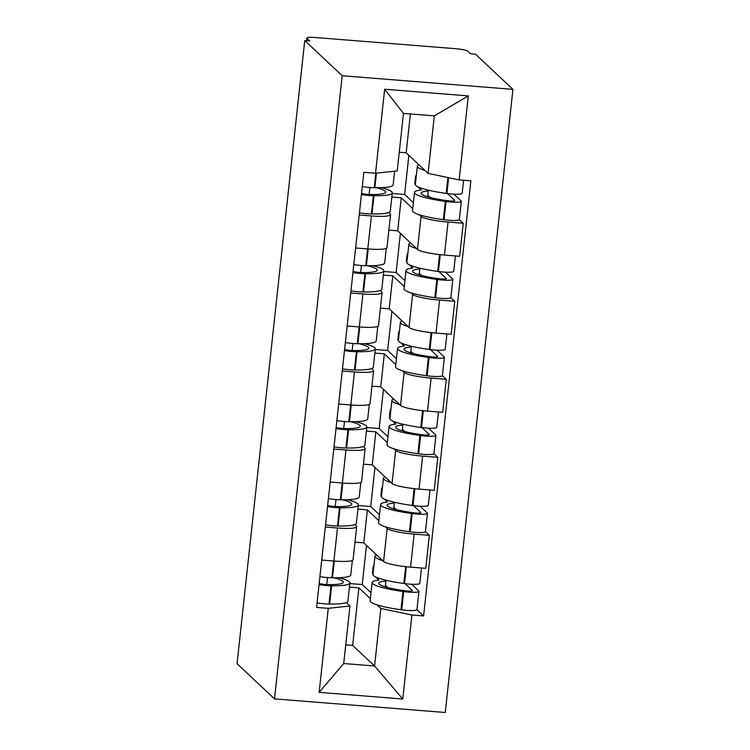 <?xml version="1.0" encoding="UTF-8"?>
<svg xmlns="http://www.w3.org/2000/svg" width="750" height="750" viewBox="0 0 750 750"><rect width="100%" height="100%" fill="white"/><g stroke="black" fill="none" stroke-linecap="round" stroke-linejoin="round"><path stroke-width="1.12" d="M306.534 40.706L306.825 38.072A10.172 1.491 6.2 0 1 315.159 37.5L456.038 48.741A10.172 1.491 6.2 0 1 467.766 51.206L470.522 53.784L475.5 54.188L512.944 89.362L342.197 75.741L274.5 698.878L237.056 663.694L304.753 40.556L342.197 75.741M274.5 698.878L445.247 712.5L512.944 89.362M306.825 38.072A10.172 1.491 6.2 0 0 306.975 38.372L306.722 40.716M304.753 40.556L309.731 40.959L306.975 38.372M354.975 542.175L363.788 542.878L383.578 561.469A23.391 3.431 6.2 0 0 410.559 567.131L425.747 568.341L429.328 535.341L414.15 534.122A23.391 3.431 -173.8 0 1 387.169 528.459L385.416 526.819M337.481 528.009L333.9 561.019A23.391 3.431 6.2 0 0 353.072 559.706L356.663 526.697A23.391 3.431 -173.8 0 1 337.481 528.009L325.303 527.034M333.9 561.019L321.722 560.044M425.438 531.675L429.328 535.341M354.788 524.578L356.297 526.003A23.391 3.431 -173.8 0 1 356.663 526.697M378.834 520.641L367.378 509.869L357.928 509.119M363.45 464.156L372.262 464.859L392.053 483.45A23.391 3.431 6.2 0 0 419.034 489.113L434.222 490.331L437.803 457.322L422.625 456.112A23.391 3.431 -173.8 0 1 395.644 450.45L393.891 448.8M330.197 482.025L342.375 483A23.391 3.431 6.2 0 0 361.547 481.687L365.138 448.688A23.391 3.431 -173.8 0 1 345.956 449.991L333.778 449.016M433.912 453.656L437.803 457.322M363.263 446.559L364.772 447.984A23.391 3.431 -173.8 0 1 365.138 448.688M387.309 442.622L375.853 431.859L366.403 431.1M371.925 386.137L380.738 386.841L400.528 405.441A23.391 3.431 6.2 0 0 427.509 411.103L442.697 412.312L446.278 379.303L431.1 378.094A23.391 3.431 -173.8 0 1 404.119 372.431L402.366 370.781M338.672 404.006L350.85 404.981A23.391 3.431 6.2 0 0 370.022 403.669L373.612 370.669A23.391 3.431 -173.8 0 1 354.431 371.972L342.253 371.006M442.387 375.647L446.278 379.303M371.737 368.541L373.247 369.966A23.391 3.431 -173.8 0 1 373.612 370.669M395.784 364.603L384.328 353.841L374.878 353.081M380.4 308.128L389.213 308.831L409.003 327.422A23.391 3.431 6.2 0 0 435.984 333.084L451.172 334.294L454.753 301.284L439.575 300.075A23.391 3.431 -173.8 0 1 412.594 294.413L410.841 292.762M347.147 325.997L359.325 326.962A23.391 3.431 6.2 0 0 378.497 325.659L382.087 292.65A23.391 3.431 -173.8 0 1 362.906 293.962L350.728 292.987M450.863 297.628L454.753 301.284M380.212 290.522L381.731 291.947A23.391 3.431 -173.8 0 1 382.087 292.65M404.259 286.594L392.803 275.822L383.353 275.062M388.875 230.109L397.697 230.812L417.478 249.403A23.391 3.431 6.2 0 0 444.459 255.066L459.647 256.275L463.228 223.266L448.05 222.056A23.391 3.431 -173.8 0 1 421.069 216.394L419.316 214.753M355.622 247.978L367.8 248.944A23.391 3.431 6.2 0 0 386.972 247.641L390.562 214.631A23.391 3.431 -173.8 0 1 371.381 215.944L359.203 214.969M459.337 219.609L463.228 223.266M388.688 212.513L390.206 213.938A23.391 3.431 -173.8 0 1 390.562 214.631M412.734 208.575L401.278 197.803L391.828 197.053M397.697 230.812L401.278 197.803M389.213 308.831L392.803 275.822M380.738 386.841L384.328 353.841M372.262 464.859L375.853 431.859M363.788 542.878L367.378 509.869M345.741 644.85L352.65 645.403L374.569 665.991L380.822 608.484L376.941 604.828M370.359 598.659L358.903 587.888L349.453 587.137M352.65 645.403L358.903 587.888M346.312 602.597L349.959 606.019L343.706 663.534L374.569 665.991L402.778 699.019L319.144 692.353L328.275 608.334L349.959 606.019M399.253 152.241L406.172 152.794L428.081 173.391L434.334 115.875L403.472 113.409L397.219 170.925L375.544 173.241L363.844 172.303L316.575 607.397L328.275 608.334M375.544 173.241L384.666 89.222L468.3 95.897L459.169 179.906L428.081 173.391M380.822 608.484L411.909 615L423.6 615.938L470.869 180.844L459.169 179.906M411.909 615L402.778 699.019M406.172 152.794L410.391 113.963M416.962 609.694L423.6 615.938M319.144 692.353L343.706 663.534M434.334 115.875L468.3 95.897M403.472 113.409L384.666 89.222M333.872 577.809A32.044 4.706 -173.8 0 1 342.834 581.297A32.044 4.706 -173.8 0 1 343.331 582.253A32.044 4.706 -173.8 0 1 328.163 584.597L327.544 584.587A6.234 0.919 -173.8 0 1 319.181 583.434M319.05 584.625A12.844 1.884 6.2 0 0 330.994 585.788L331.613 585.788A38.653 5.672 6.2 0 0 349.903 582.966A38.653 5.672 6.2 0 0 349.312 581.812A38.653 5.672 6.2 0 0 339.009 577.734M352.35 560.428L350.775 574.959A38.653 5.672 -173.8 0 1 332.475 577.791L331.856 577.781A12.844 1.884 -173.8 0 1 319.922 576.628M349.903 582.966L347.916 601.219A38.653 5.672 -173.8 0 1 329.625 604.05L329.006 604.041A12.844 1.884 -173.8 0 1 317.062 602.878M375.553 576.938L378.909 580.087A38.653 5.672 6.2 0 0 372.113 582.525A38.653 5.672 6.2 0 0 402.956 591.487L403.669 591.581A12.844 1.884 6.2 0 0 418.959 591.375A12.844 1.884 6.2 0 0 418.762 590.991L411.572 584.241M418.959 591.375L416.972 609.628A12.844 1.884 -173.8 0 1 401.691 609.834L400.978 609.741A38.653 5.672 -173.8 0 1 370.134 600.778L372.113 582.525M421.491 568.003L419.822 583.378A12.844 1.884 -173.8 0 1 404.541 583.584L403.828 583.481A38.653 5.672 -173.8 0 1 372.984 574.519L372.384 573.966L373.041 574.012M405.019 583.641L412.284 590.475A6.234 0.919 -173.8 0 1 412.387 590.662A6.234 0.919 -173.8 0 1 404.972 590.766L404.259 590.662A32.044 4.706 -173.8 0 1 378.684 583.237A32.044 4.706 -173.8 0 1 385.884 581.081L385.256 586.884M327.516 577.566L326.756 584.559M366.497 545.419L362.241 584.55L349.838 583.556M373.856 566.522L373.256 565.959L372.384 573.966M370.997 592.772L362.241 584.55M382.65 560.597A38.653 5.672 -173.8 0 1 374.972 556.266A38.653 5.672 -173.8 0 1 376.575 554.888M387.806 587.597L385.425 585.356M385.884 581.081L384.694 579.956M342.347 499.791A32.044 4.706 -173.8 0 1 351.309 503.278A32.044 4.706 -173.8 0 1 351.806 504.234A32.044 4.706 -173.8 0 1 336.637 506.578L336.019 506.569A6.234 0.919 -173.8 0 1 327.656 505.416M327.525 506.606A12.844 1.884 6.2 0 0 339.469 507.769L340.087 507.778A38.653 5.672 6.2 0 0 358.378 504.947A38.653 5.672 6.2 0 0 357.787 503.794A38.653 5.672 6.2 0 0 347.484 499.716M360.825 482.419L359.25 496.95A38.653 5.672 -173.8 0 1 340.95 499.772L340.331 499.763A12.844 1.884 -173.8 0 1 328.397 498.609M358.378 504.947L356.391 523.2A38.653 5.672 -173.8 0 1 338.1 526.031L337.481 526.022A12.844 1.884 -173.8 0 1 325.538 524.869M384.028 498.919L387.384 502.078A38.653 5.672 6.2 0 0 380.587 504.506A38.653 5.672 6.2 0 0 411.431 513.469L412.144 513.562A12.844 1.884 6.2 0 0 427.434 513.356A12.844 1.884 6.2 0 0 427.238 512.981L420.047 506.222M427.434 513.356L425.447 531.619A12.844 1.884 -173.8 0 1 410.166 531.816L409.453 531.722A38.653 5.672 -173.8 0 1 378.609 522.759L380.587 504.506M429.975 489.984L428.297 505.359A12.844 1.884 -173.8 0 1 413.016 505.566L412.303 505.462A38.653 5.672 -173.8 0 1 381.459 496.5L380.869 495.947L381.516 495.994M413.494 505.631L420.759 512.456A6.234 0.919 -173.8 0 1 420.863 512.644A6.234 0.919 -173.8 0 1 413.447 512.747L412.734 512.653A32.044 4.706 -173.8 0 1 387.159 505.219A32.044 4.706 -173.8 0 1 394.359 503.062L393.731 508.866M335.991 499.556L335.231 506.55M374.972 467.4L370.716 506.531L358.312 505.538M382.331 488.503L381.731 487.941L380.869 495.947M379.481 514.763L370.716 506.531M391.125 482.578A38.653 5.672 -173.8 0 1 383.447 478.247A38.653 5.672 -173.8 0 1 385.05 476.878M396.281 509.578L393.9 507.337M394.359 503.062L393.169 501.938M350.822 421.772A32.044 4.706 -173.8 0 1 359.794 425.259A32.044 4.706 -173.8 0 1 360.281 426.216A32.044 4.706 -173.8 0 1 345.113 428.559L344.494 428.55A6.234 0.919 -173.8 0 1 336.131 427.397M336 428.597A12.844 1.884 6.2 0 0 347.944 429.75L348.562 429.759A38.653 5.672 6.2 0 0 366.853 426.928A38.653 5.672 6.2 0 0 366.262 425.775A38.653 5.672 6.2 0 0 355.959 421.697M369.3 404.4L367.725 418.931A38.653 5.672 -173.8 0 1 349.425 421.753L348.806 421.744A12.844 1.884 -173.8 0 1 336.872 420.591M366.853 426.928L364.866 445.181A38.653 5.672 -173.8 0 1 346.575 448.012L345.956 448.003A12.844 1.884 -173.8 0 1 334.022 446.85M392.503 420.909L395.859 424.059A38.653 5.672 6.2 0 0 389.062 426.488A38.653 5.672 6.2 0 0 419.906 435.45L420.619 435.553A12.844 1.884 6.2 0 0 435.909 435.347A12.844 1.884 6.2 0 0 435.712 434.962L428.522 428.212M435.909 435.347L433.922 453.6A12.844 1.884 -173.8 0 1 418.641 453.806L417.928 453.703A38.653 5.672 -173.8 0 1 387.084 444.741L389.062 426.488M438.45 411.975L436.772 427.341A12.844 1.884 -173.8 0 1 421.491 427.547L420.778 427.453A38.653 5.672 -173.8 0 1 389.934 418.481L389.344 417.928L389.991 417.984M421.969 427.613L429.234 434.447A6.234 0.919 -173.8 0 1 429.337 434.634A6.234 0.919 -173.8 0 1 421.922 434.728L421.209 434.634A32.044 4.706 -173.8 0 1 395.634 427.2A32.044 4.706 -173.8 0 1 402.834 425.044L402.206 430.856M344.466 421.537L343.706 428.531M383.447 389.381L379.191 428.512L366.788 427.519M390.806 410.484L390.206 409.931L389.344 417.928M387.956 436.744L379.191 428.512M399.6 404.559A38.653 5.672 -173.8 0 1 391.922 400.228A38.653 5.672 -173.8 0 1 393.525 398.859M404.756 431.559L402.375 429.319M402.834 425.044L401.644 423.919M359.297 343.753A32.044 4.706 -173.8 0 1 368.269 347.241A32.044 4.706 -173.8 0 1 368.756 348.197A32.044 4.706 -173.8 0 1 353.588 350.541L352.969 350.531A6.234 0.919 -173.8 0 1 344.606 349.378M344.475 350.578A12.844 1.884 6.2 0 0 356.419 351.731L357.037 351.741A38.653 5.672 6.2 0 0 375.328 348.919A38.653 5.672 6.2 0 0 374.738 347.756A38.653 5.672 6.2 0 0 364.434 343.678M377.775 326.381L376.2 340.912A38.653 5.672 -173.8 0 1 357.9 343.744L357.281 343.734A12.844 1.884 -173.8 0 1 345.347 342.572M375.328 348.919L373.341 367.172A38.653 5.672 -173.8 0 1 355.05 369.994L354.431 369.984A12.844 1.884 -173.8 0 1 342.497 368.831M400.988 342.891L404.334 346.041A38.653 5.672 6.2 0 0 397.538 348.469A38.653 5.672 6.2 0 0 428.381 357.431L429.094 357.534A12.844 1.884 6.2 0 0 444.384 357.328A12.844 1.884 6.2 0 0 444.188 356.944L436.997 350.194M444.384 357.328L442.397 375.581A12.844 1.884 -173.8 0 1 427.116 375.787L426.403 375.684A38.653 5.672 -173.8 0 1 395.559 366.722L397.538 348.469M446.925 333.956L445.247 349.322A12.844 1.884 -173.8 0 1 429.966 349.528L429.253 349.434A38.653 5.672 -173.8 0 1 398.409 340.472L397.819 339.909L398.466 339.966M430.444 349.594L437.709 356.428A6.234 0.919 -173.8 0 1 437.812 356.616A6.234 0.919 -173.8 0 1 430.397 356.709L429.684 356.616A32.044 4.706 -173.8 0 1 404.109 349.181A32.044 4.706 -173.8 0 1 411.309 347.025L410.681 352.838M352.941 343.519L352.181 350.512M391.922 311.363L387.666 350.494L375.262 349.509M399.281 332.466L398.681 331.913L397.819 339.909M396.431 358.725L387.666 350.494M408.075 326.55A38.653 5.672 -173.8 0 1 400.397 322.219A38.653 5.672 -173.8 0 1 402 320.841M413.231 353.541L410.85 351.3M411.309 347.025L410.119 345.909M367.772 265.734A32.044 4.706 -173.8 0 1 376.744 269.222A32.044 4.706 -173.8 0 1 377.231 270.188A32.044 4.706 -173.8 0 1 362.062 272.531L361.444 272.522A6.234 0.919 -173.8 0 1 353.081 271.359M352.95 272.559A12.844 1.884 6.2 0 0 364.894 273.712L365.512 273.722A38.653 5.672 6.2 0 0 383.803 270.9A38.653 5.672 6.2 0 0 383.212 269.747A38.653 5.672 6.2 0 0 372.909 265.669M386.25 248.363L384.675 262.894A38.653 5.672 -173.8 0 1 366.375 265.725L365.756 265.716A12.844 1.884 -173.8 0 1 353.822 264.562M383.803 270.9L381.816 289.153A38.653 5.672 -173.8 0 1 363.525 291.975L362.906 291.966A12.844 1.884 -173.8 0 1 350.972 290.812M409.462 264.872L412.819 268.022A38.653 5.672 6.2 0 0 406.012 270.45A38.653 5.672 6.2 0 0 436.856 279.422L437.569 279.516A12.844 1.884 6.2 0 0 452.859 279.309A12.844 1.884 6.2 0 0 452.662 278.925L445.472 272.175M452.859 279.309L450.872 297.562A12.844 1.884 -173.8 0 1 435.591 297.769L434.878 297.675A38.653 5.672 -173.8 0 1 404.034 288.703L406.012 270.45M455.4 255.938L453.731 271.312A12.844 1.884 -173.8 0 1 438.441 271.509L437.728 271.416A38.653 5.672 -173.8 0 1 406.884 262.453L406.294 261.891L406.941 261.947M438.919 271.575L446.194 278.409A6.234 0.919 -173.8 0 1 446.288 278.597A6.234 0.919 -173.8 0 1 438.872 278.7L438.159 278.597A32.044 4.706 -173.8 0 1 412.594 271.172A32.044 4.706 -173.8 0 1 419.784 269.016L419.156 274.819M361.416 265.5L360.656 272.494M400.397 233.353L396.141 272.475L383.738 271.491M407.756 254.456L407.156 253.894L406.294 261.891M404.906 280.706L396.141 272.475M416.55 248.531A38.653 5.672 -173.8 0 1 408.872 244.2A38.653 5.672 -173.8 0 1 410.475 242.822M421.706 275.531L419.325 273.281M419.784 269.016L418.594 267.891M376.247 187.725A32.044 4.706 -173.8 0 1 385.219 191.213A32.044 4.706 -173.8 0 1 385.706 192.169A32.044 4.706 -173.8 0 1 370.538 194.512L369.919 194.503A6.234 0.919 -173.8 0 1 361.556 193.35M361.425 194.541A12.844 1.884 6.2 0 0 373.369 195.703L373.988 195.712A38.653 5.672 6.2 0 0 392.278 192.881A38.653 5.672 6.2 0 0 391.688 191.728A38.653 5.672 6.2 0 0 381.384 187.65M394.631 171.197L393.15 184.875A38.653 5.672 -173.8 0 1 374.85 187.706L374.231 187.697A12.844 1.884 -173.8 0 1 362.297 186.544M392.278 192.881L390.291 211.134A38.653 5.672 -173.8 0 1 372 213.966L371.381 213.956A12.844 1.884 -173.8 0 1 359.447 212.794M417.938 186.853L421.294 190.003A38.653 5.672 6.2 0 0 414.488 192.441A38.653 5.672 6.2 0 0 445.341 201.403L446.044 201.497A12.844 1.884 6.2 0 0 461.334 201.291A12.844 1.884 6.2 0 0 461.137 200.906L453.947 194.156M461.334 201.291L459.347 219.544A12.844 1.884 -173.8 0 1 444.066 219.75L443.353 219.656A38.653 5.672 -173.8 0 1 412.509 210.694L414.488 192.441M463.612 180.262L462.206 193.294A12.844 1.884 -173.8 0 1 446.916 193.5L446.203 193.397A38.653 5.672 -173.8 0 1 415.359 184.434L414.769 183.881L415.416 183.928M447.394 193.556L454.669 200.391A6.234 0.919 -173.8 0 1 454.762 200.578A6.234 0.919 -173.8 0 1 447.347 200.681L446.634 200.578A32.044 4.706 -173.8 0 1 421.069 193.153A32.044 4.706 -173.8 0 1 428.259 190.997L427.631 196.8M369.9 187.481L369.131 194.475M408.872 155.334L404.616 194.466L392.213 193.472M416.231 176.438L415.631 175.875L414.769 183.881M413.381 202.688L404.616 194.466M425.025 170.512A38.653 5.672 -173.8 0 1 417.347 166.181A38.653 5.672 -173.8 0 1 418.95 164.803M430.181 197.513L427.8 195.272M428.259 190.997L427.069 189.872M421.069 216.394L417.478 249.403M412.594 294.413L409.003 327.422M404.119 372.431L400.528 405.441M395.644 450.45L392.053 483.45M387.169 528.459L383.578 561.469M362.906 293.962L359.325 326.962M354.431 371.972L350.85 404.981M345.956 449.991L342.375 483M371.381 215.944L367.8 248.944M439.575 300.075L435.984 333.084M431.1 378.094L427.509 411.103M422.625 456.112L419.034 489.113M414.15 534.122L410.559 567.131M448.05 222.056L444.459 255.066M333.684 561L331.856 577.781M330.994 585.788L329.006 604.041M331.613 585.788L329.625 604.05M402.956 591.487L400.978 609.741M403.669 591.581L401.691 609.834M406.369 566.737L404.541 583.584M334.294 561.047L332.475 577.791M405.656 566.663L403.828 583.481M342.159 482.981L340.331 499.763M339.469 507.769L337.481 526.022M340.087 507.778L338.1 526.031M411.431 513.469L409.453 531.722M412.144 513.562L410.166 531.816M414.844 488.728L413.016 505.566M342.769 483.028L340.95 499.772M414.131 488.644L412.303 505.462M350.634 404.962L348.806 421.744M347.944 429.75L345.956 448.003M348.562 429.759L346.575 448.012M419.906 435.45L417.928 453.703M420.619 435.553L418.641 453.806M423.319 410.709L421.491 427.547M351.244 405.009L349.425 421.753M422.606 410.625L420.778 427.453M359.109 326.944L357.281 343.734M356.419 351.731L354.431 369.984M357.037 351.741L355.05 369.994M428.381 357.431L426.403 375.684M429.094 357.534L427.116 375.787M431.794 332.691L429.966 349.528M359.719 327L357.9 343.744M431.081 332.616L429.253 349.434M367.584 248.934L365.756 265.716M364.894 273.712L362.906 291.966M365.512 273.722L363.525 291.975M436.856 279.422L434.878 297.675M437.569 279.516L435.591 297.769M440.269 254.672L438.441 271.509M368.194 248.981L366.375 265.725M439.556 254.597L437.728 271.416M375.806 173.212L374.231 187.697M373.369 195.703L371.381 213.956M373.988 195.712L372 213.966M445.341 201.403L443.353 219.656M446.044 201.497L444.066 219.75M448.631 177.703L446.916 193.5M376.434 173.147L374.85 187.706M447.928 177.553L446.203 193.397M374.972 556.266L372.984 574.519M383.447 478.247L381.459 496.5M391.922 400.228L389.934 418.481M400.397 322.219L398.409 340.472M408.872 244.2L406.884 262.453M417.347 166.181L415.359 184.434"/></g></svg>
